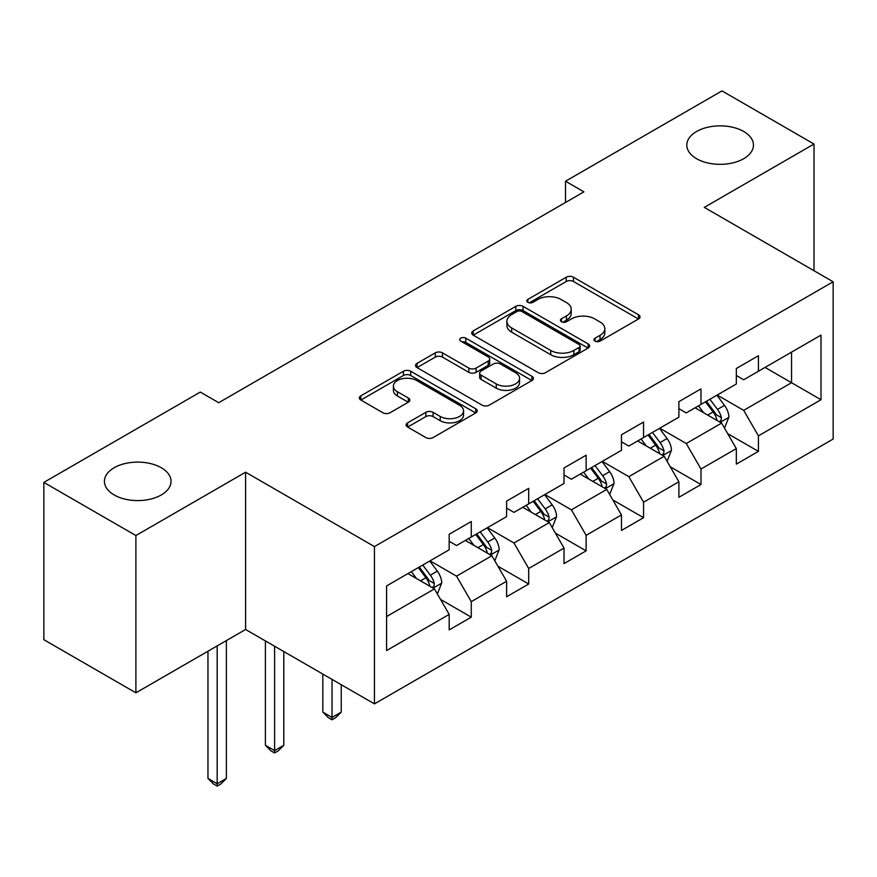 <?xml version="1.0" encoding="UTF-8"?>
<svg xmlns="http://www.w3.org/2000/svg" width="877" height="877" viewBox="0 0 877 877"><rect width="100%" height="100%" fill="white"/><g stroke="black" fill="none" stroke-linecap="round" stroke-linejoin="round"><path stroke-width="1.32" d="M595.066 341.131A3.574 2.061 0 0 0 600.12 341.131L638.522 318.965A5.109 2.949 0 0 0 640.013 316.871A5.109 2.949 0 0 0 638.522 314.788L573.47 277.231A5.109 2.949 0 0 0 566.246 277.231L527.855 299.397A3.574 2.061 0 0 0 526.803 300.866A3.574 2.061 0 0 0 527.855 302.324A3.574 2.061 0 0 0 532.909 302.324L537.875 299.452A16.356 9.439 0 0 1 561.006 299.452L566.432 302.587A16.356 9.439 0 0 1 571.212 309.263A16.356 9.439 0 0 1 566.432 315.939L561.455 318.8A3.574 2.061 0 0 0 560.414 320.269A3.574 2.061 0 0 0 561.455 321.727A3.574 2.061 0 0 0 566.52 321.727L571.486 318.855A16.356 9.439 0 0 1 594.617 318.855L600.032 321.991A16.356 9.439 0 0 1 604.823 328.667A16.356 9.439 0 0 1 600.032 335.343L595.066 338.204A3.574 2.061 0 0 0 594.014 339.662A3.574 2.061 0 0 0 595.066 341.131L595.066 338.204M161.291 467.748A33.326 19.239 0 0 0 124.972 463.571A33.326 19.239 0 0 0 104.407 481.341A33.326 19.239 0 0 0 114.163 494.946A33.326 19.239 0 0 0 150.482 499.123A33.326 19.239 0 0 0 171.048 481.341A33.326 19.239 0 0 0 161.291 467.748M743.696 131.495A33.326 19.239 0 0 0 707.377 127.329A33.326 19.239 0 0 0 686.812 145.1A33.326 19.239 0 0 0 696.568 158.704A33.326 19.239 0 0 0 732.876 162.87A33.326 19.239 0 0 0 753.453 145.1A33.326 19.239 0 0 0 743.696 131.495M407.608 422.857A5.109 2.949 0 0 0 406.117 424.939A5.109 2.949 0 0 0 407.608 427.033L425.86 437.568A5.109 2.949 0 0 0 433.085 437.568L475.729 412.946A5.109 2.949 0 0 0 477.22 410.864A5.109 2.949 0 0 0 475.729 408.781L410.677 371.223A5.109 2.949 0 0 0 403.453 371.223L360.82 395.845A5.109 2.949 0 0 0 359.318 397.928A5.109 2.949 0 0 0 360.82 400.011L382.854 412.738A5.109 2.949 0 0 0 390.09 412.738L408.331 402.203A5.109 2.949 0 0 0 409.833 400.12A5.109 2.949 0 0 0 408.331 398.026L397.402 391.723A13.67 7.893 0 0 1 393.4 386.143A13.67 7.893 0 0 1 401.841 378.842A13.67 7.893 0 0 1 416.739 380.563L459.559 405.284A13.67 7.893 0 0 1 463.56 410.864A13.67 7.893 0 0 1 455.119 418.154A13.67 7.893 0 0 1 440.221 416.443L433.085 412.322A5.109 2.949 0 0 0 425.86 412.322L407.608 422.857L407.608 427.033M245.593 472.21L135.891 535.54L43.85 482.405L43.85 639.695L135.891 692.83L245.593 629.489L374.446 703.88L374.446 546.601L245.593 472.21L245.593 629.489M814.009 270.708L814.009 144.036L704.297 207.378L833.15 281.769L374.446 546.601M814.009 144.036L721.968 90.901L565.512 181.232L565.512 202.488M43.85 482.405L200.307 392.074L218.713 402.707L583.918 191.855L565.512 181.232M538.237 372.681A5.109 2.949 0 0 0 545.472 372.681L588.105 348.059A5.109 2.949 0 0 0 589.607 345.976A5.109 2.949 0 0 0 588.105 343.894L523.065 306.336A5.109 2.949 0 0 0 515.84 306.336L473.196 330.958A5.109 2.949 0 0 0 471.694 333.041A5.109 2.949 0 0 0 473.196 335.135L538.237 372.681M462.157 341.898A3.574 2.061 0 0 1 465.786 342.403L465.786 338.149L531.922 376.332A5.109 2.949 0 0 1 533.413 378.415A5.109 2.949 0 0 1 531.922 380.508L489.278 405.119A5.109 2.949 0 0 1 482.054 405.119L417.003 367.573L417.003 363.396A5.109 2.949 0 0 0 415.512 365.49A5.109 2.949 0 0 0 417.003 367.573M417.003 363.396L435.255 352.861A5.109 2.949 0 0 1 442.479 352.861L468.855 368.088A5.109 2.949 0 0 0 476.09 368.088L488.193 361.105A5.109 2.949 0 0 0 489.695 359.022A5.109 2.949 0 0 0 488.193 356.928L460.732 341.076A3.574 2.061 0 0 1 459.68 339.618A3.574 2.061 0 0 1 461.894 337.711A3.574 2.061 0 0 1 465.786 338.149M374.446 703.88L833.15 439.048L833.15 281.769M440.528 599.419L471.267 617.167L471.267 601.644L506.61 581.243L506.61 596.766L528.699 584.005L528.699 568.493L564.032 548.092L564.032 563.604L586.121 550.855L586.121 535.332L621.464 514.931L621.464 530.442L643.554 517.693L643.554 502.181L678.897 481.769L678.897 497.292L700.986 484.532L700.986 469.02L736.329 448.618L736.329 464.13L758.419 451.381L758.419 435.858L821.004 399.726L821.004 335.113L791.547 352.115L791.547 382.723L821.004 399.726M471.267 617.167L449.177 629.916L449.177 614.404L386.593 650.537L386.593 585.924L449.177 549.791L449.177 534.268L471.267 521.519L471.267 537.031L506.61 516.63L506.61 501.118L528.699 488.357L528.699 503.88L564.032 483.468L564.032 467.956L586.121 455.207L586.121 470.719L621.464 450.318L621.464 434.795L643.554 422.045L643.554 437.557L678.897 417.156L678.897 401.644L700.986 388.884L700.986 404.407L736.329 384.005L736.329 368.483L758.419 355.733L758.419 371.245L821.004 335.113M465.369 540.44L491.876 555.744L456.544 576.145L430.037 560.841M449.177 541.284L456.544 545.538L471.267 537.031M456.544 576.145L471.267 601.644M491.876 555.744L506.61 581.243M522.802 507.279L549.309 522.582L513.966 542.984L487.459 527.68M506.61 508.123L513.966 512.376L528.699 503.88M513.966 542.984L528.699 568.493M549.309 522.582L564.032 548.092M580.234 474.117L606.741 489.421L571.398 509.833L544.891 494.529M564.032 474.972L571.398 479.226L586.121 470.719M571.398 509.833L586.121 535.332M606.741 489.421L621.464 514.931M637.667 440.967L664.174 456.27L628.831 476.671L602.324 461.368M621.464 441.811L628.831 446.064L643.554 437.557M628.831 476.671L643.554 502.181M664.174 456.27L678.897 481.769M695.099 407.805L721.607 423.109L686.263 443.51L659.756 428.206M678.897 408.66L686.263 412.903L700.986 404.407M686.263 443.51L700.986 469.02M721.607 423.109L736.329 448.618M765.04 367.419L791.547 382.723L743.696 410.359L717.189 395.056M736.329 375.499L743.696 379.752L758.419 371.245M743.696 410.359L758.419 435.858M135.891 535.54L135.891 692.83M386.593 616.531L434.455 588.895L407.948 573.591M434.455 588.895L449.177 614.404M727.68 433.633L758.419 451.381M670.247 466.794L700.986 484.532M612.815 499.945L643.554 517.693M555.382 533.106L586.121 550.855M497.961 566.257L528.699 584.005M596.492 341.635L600.032 339.585A16.356 9.439 0 0 0 604.823 332.909L604.823 328.667M571.212 309.263L571.212 313.506A16.356 9.439 0 0 1 566.432 320.182L562.891 322.232M638.445 318.998L573.47 281.484A5.109 2.949 0 0 0 566.246 281.484L529.28 302.828M588.039 348.103L523.065 310.59A5.109 2.949 0 0 0 515.84 310.59L473.262 335.167M579.072 347.435A3.574 2.061 0 0 0 580.125 345.976A3.574 2.061 0 0 0 579.072 344.518L521.979 311.554A3.574 2.061 0 0 0 516.926 311.554L511.686 314.58A16.356 9.439 0 0 0 506.895 321.256A16.356 9.439 0 0 0 511.686 327.932L550.712 350.46A16.356 9.439 0 0 0 573.832 350.46L579.072 347.435L579.072 351.688A3.574 2.061 0 0 0 580.125 350.23L580.125 345.976M506.895 321.256L506.895 325.51A16.356 9.439 0 0 0 511.686 332.186L511.686 327.932M579.072 351.688L573.832 354.714A16.356 9.439 0 0 1 550.712 354.714L511.686 332.186M417.068 367.606L435.255 357.114L435.255 352.861M489.695 359.022L489.695 363.264A5.109 2.949 0 0 1 488.193 365.358L476.09 372.341A5.109 2.949 0 0 1 468.855 372.341L442.479 357.114A5.109 2.949 0 0 0 435.255 357.114M465.786 342.403L531.846 380.541M496.229 383.896A13.67 7.893 0 0 0 511.127 385.606A13.67 7.893 0 0 0 519.568 378.316A13.67 7.893 0 0 0 515.566 372.736L500.482 364.021A5.109 2.949 0 0 0 493.247 364.021L481.144 371.015A5.109 2.949 0 0 0 479.653 373.098A5.109 2.949 0 0 0 481.144 375.192L496.229 383.896L496.229 388.149A13.67 7.893 0 0 0 511.127 389.859A13.67 7.893 0 0 0 519.568 382.569L519.568 378.316M479.653 373.098L479.653 377.351A5.109 2.949 0 0 0 481.144 379.434L481.144 375.192M496.229 388.149L481.144 379.434M463.56 410.864L463.56 415.117A13.67 7.893 0 0 1 455.119 422.407A13.67 7.893 0 0 1 440.221 420.697L433.085 416.575A5.109 2.949 0 0 0 425.86 416.575L407.673 427.066M393.4 386.143L393.4 390.386A13.67 7.893 0 0 0 397.402 395.965L397.402 391.723M408.265 402.247L397.402 395.965M475.663 412.99L410.677 375.477A5.109 2.949 0 0 0 403.453 375.477L360.885 400.055M724.512 428.151L728.886 417.112A13.802 7.97 -120 0 0 724.49 405.371L716.893 395.22M703.639 412.738L698.487 405.854M719.469 421.881L721.135 420.116L721.442 417.704A13.802 7.97 -120 0 0 717.496 409.406L709.899 399.265M706.434 401.26L714.865 412.508A7.027 4.056 60 0 1 716.147 414.646L721.442 417.704M705.481 401.809L713.078 411.96A13.802 7.97 60 0 1 717.024 420.258M667.079 461.302L671.464 450.274A13.802 7.97 -120 0 0 667.057 438.522L659.46 428.382M646.217 445.9L641.054 439.004M662.036 455.031L663.714 453.266L664.01 450.866A13.802 7.97 -120 0 0 660.063 442.567L652.466 432.416M649.013 434.411L657.432 445.669A7.027 4.056 60 0 1 658.715 447.807L664.01 450.866M648.048 434.97L655.645 445.11A13.802 7.97 60 0 1 659.592 453.409M609.647 494.464L614.032 483.424A13.802 7.97 -120 0 0 609.625 471.683L602.028 461.543M588.785 479.05L583.622 472.166M604.604 488.193L606.281 486.428L606.577 484.016A13.802 7.97 -120 0 0 602.631 475.718L595.034 465.577M591.58 467.573L600.011 478.82A7.027 4.056 60 0 1 601.282 480.958L606.577 484.016M590.616 468.132L598.213 478.272A13.802 7.97 60 0 1 602.159 486.571M552.225 527.614L556.599 516.586A13.802 7.97 -120 0 0 552.192 504.834L544.595 494.694M531.352 512.212L526.189 505.327M547.171 521.344L548.849 519.579L549.155 517.178A13.802 7.97 -120 0 0 545.198 508.879L537.601 498.739M534.148 500.734L542.578 511.982A7.027 4.056 60 0 1 543.85 514.119L549.155 517.178M533.183 501.282L540.78 511.423A13.802 7.97 60 0 1 544.738 519.721M332.032 679.401L332.032 717.452L341.241 712.135L341.241 684.707M341.241 712.135L335.716 717.66L332.032 719.787L328.349 717.66L322.835 712.135L322.835 674.084M322.835 712.135L332.032 717.452L332.032 719.787M494.792 560.776L499.166 549.747A13.802 7.97 -120 0 0 494.771 537.996L487.163 527.855M473.92 545.373L468.757 538.478M489.75 554.505L491.416 552.74L491.723 550.328A13.802 7.97 -120 0 0 487.776 542.03L480.168 531.89M476.715 533.885L485.145 545.143A7.027 4.056 60 0 1 486.428 547.27L491.723 550.328M475.751 534.444L483.359 544.584A13.802 7.97 60 0 1 487.305 552.883M274.6 646.239L274.6 750.602L283.808 745.297L283.808 651.556M283.808 745.297L278.283 750.822L274.6 752.948L270.916 750.822L265.402 745.297L265.402 640.923M265.402 745.297L274.6 750.602L274.6 752.948M437.36 593.937L441.734 582.898A13.802 7.97 -120 0 0 437.338 571.157L429.741 561.006M416.487 578.524L411.335 571.64M432.317 587.667L433.983 585.902L434.29 583.49A13.802 7.97 -120 0 0 430.344 575.191L422.747 565.051M419.283 567.046L427.713 578.294A7.027 4.056 60 0 1 428.996 580.431L434.29 583.49M418.329 567.594L425.926 577.746A13.802 7.97 60 0 1 429.873 586.044M217.167 645.9L217.167 783.764L226.376 778.447L226.376 640.583M226.376 778.447L220.851 783.972L217.167 786.099L213.495 783.972L207.97 778.447L207.97 651.216M207.97 778.447L217.167 783.764L217.167 786.099M600.032 339.585L600.032 335.343M561.455 321.727L561.455 318.8M566.432 320.182L566.432 315.939M527.855 302.324L527.855 299.397M566.246 281.484L566.246 277.231M573.47 281.484L573.47 277.231M638.522 318.965L638.522 314.788M473.196 335.135L473.196 330.958M515.84 310.59L515.84 306.336M523.065 310.59L523.065 306.336M588.105 348.059L588.105 343.894M550.712 354.714L550.712 350.46M573.832 354.714L573.832 350.46M442.479 357.114L442.479 352.861M468.855 372.341L468.855 368.088M476.09 372.341L476.09 368.088M488.193 365.358L488.193 361.105M531.922 380.508L531.922 376.332M425.86 416.575L425.86 412.322M433.085 416.575L433.085 412.322M440.221 420.697L440.221 416.443M408.331 402.203L408.331 398.026M360.82 400.011L360.82 395.845M403.453 375.477L403.453 371.223M410.677 375.477L410.677 371.223M475.729 412.946L475.729 408.781M720.236 422.319L728.798 417.386M717.496 409.406L724.49 405.371M707.684 415.073L713.078 411.96M662.815 455.481L671.365 450.537M660.063 442.567L667.057 438.522M650.252 448.224L655.645 445.11M605.382 488.642L613.944 483.698M602.631 475.718L609.625 471.683M592.819 481.385L598.213 478.272M547.95 521.793L556.511 516.849M545.198 508.879L552.192 504.834M535.387 514.547L540.78 511.423M490.517 554.955L499.079 550.011M487.776 542.03L494.771 537.996M477.954 547.697L483.359 544.584M433.085 588.105L441.646 583.172M430.344 575.191L437.338 571.157M420.522 580.859L425.926 577.746"/></g></svg>
